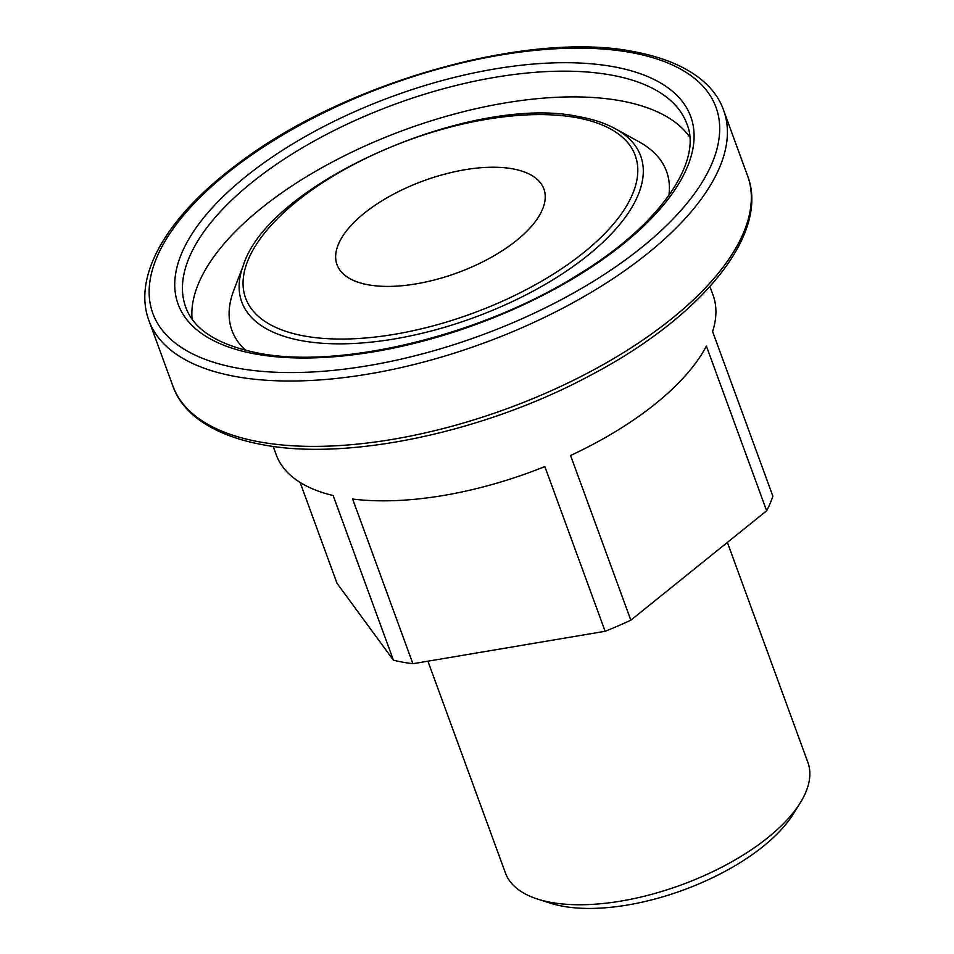 <?xml version="1.0" encoding="UTF-8"?>
<svg xmlns="http://www.w3.org/2000/svg" width="954" height="954" viewBox="0 0 954 954"><rect width="100%" height="100%" fill="white"/><g stroke="black" fill="none" stroke-linecap="round" stroke-linejoin="round"><path stroke-width="1.43" d="M800.12 803.053L792.977 814.454A148.788 66.196 159.9 0 1 563.122 906.3A148.788 66.196 159.9 0 1 550.458 903.199L537.639 899.097A161.023 71.645 -20.1 0 0 551.352 902.448A161.023 71.645 -20.1 0 0 800.12 803.053A161.023 71.645 -20.1 0 0 807.859 762.306L727.389 542.409M368.411 284.829A110.151 49.012 159.9 0 1 337 264.675A110.151 49.012 159.9 0 1 391.367 195.343A110.151 49.012 159.9 0 1 512.465 168.81A110.151 49.012 159.9 0 1 543.875 188.975A110.151 49.012 159.9 0 1 489.497 258.307A110.151 49.012 159.9 0 1 368.411 284.829M300.116 482.45L337.012 583.276L393.43 660.228A232.537 103.461 -20.1 0 0 402.886 662.195A232.537 103.461 -20.1 0 0 412.903 663.722L605.134 631.286L544.865 466.601A232.537 103.461 159.9 0 1 352.634 499.025L412.903 663.722M605.134 631.286A232.537 103.461 -20.1 0 0 630.832 620.183L766.646 510.795L706.389 346.099A232.537 103.461 159.9 0 1 570.564 455.487L630.832 620.183M766.646 510.795A232.537 103.461 -20.1 0 0 772.871 496.187L712.602 331.503A232.537 103.461 159.9 0 0 713.055 295.132L709.919 286.57M393.43 660.228L333.161 495.543A232.537 103.461 159.9 0 1 276.302 454.963L273.166 446.4M427.917 661.182L505.429 872.982A161.023 71.645 -20.1 0 0 537.639 899.097M686.844 123.805A266.81 118.713 -20.1 0 0 610.763 74.984A266.81 118.713 -20.1 0 0 317.443 139.236A266.81 118.713 -20.1 0 0 185.732 307.188C193.829 329.81 218.216 345.157 258.904 353.218C341.127 369.472 482.247 335.092 577.85 274.859C660.514 225.001 702.848 160.952 686.844 123.805M612.873 66.613A272.927 121.432 159.9 0 1 623.045 244.141A272.927 121.432 159.9 0 1 255.934 354.089A272.927 121.432 159.9 0 1 245.774 176.573A272.927 121.432 159.9 0 1 612.873 66.613M238.333 368.268A299.854 133.417 -20.1 0 0 641.648 247.468A299.854 133.417 -20.1 0 0 630.487 52.434A299.854 133.417 -20.1 0 0 227.171 173.246A299.854 133.417 -20.1 0 0 238.333 368.268M148.955 320.651C131.986 275.456 168.071 215.067 239.108 162.907C345.121 82.33 528.015 30.48 633.444 51.564C686.88 61.45 714.987 84.823 723.633 110.354A305.972 136.136 159.9 0 1 572.591 302.955A305.972 136.136 159.9 0 1 236.21 376.639A305.972 136.136 159.9 0 1 148.955 320.651L172.877 386.012A305.972 136.136 -20.1 0 0 260.132 442A305.972 136.136 -20.1 0 0 596.512 368.316A305.972 136.136 -20.1 0 0 747.542 175.715C770.212 233.98 701.333 317.575 588.976 376.103C484.024 432.281 348.293 461.08 263.054 444.802C210.071 435.036 181.654 411.842 172.877 386.012M304.779 336.082A207.447 92.299 -20.1 0 0 583.812 252.5A207.447 92.299 -20.1 0 0 576.085 117.569A207.447 92.299 -20.1 0 0 297.052 201.151A207.447 92.299 -20.1 0 0 304.779 336.082M243.473 264.985C269.028 182.596 473.053 93.432 579.054 116.686C593.209 119.226 605.361 123.269 615.509 128.838A212.408 94.506 159.9 0 1 567.01 270.709A212.408 94.506 159.9 0 1 302.323 340.805A212.408 94.506 159.9 0 1 243.473 264.985L233.837 290.171A231.381 102.949 159.9 0 0 245.762 350.392M192.088 319.101A266.81 118.713 159.9 0 1 340.339 157.851A266.81 118.713 159.9 0 1 620.172 100.719A266.81 118.713 159.9 0 1 689.682 137.006M615.509 128.838L639.12 141.86A231.381 102.949 159.9 0 1 668.885 195.546M723.633 110.354L747.542 175.715"/></g></svg>

